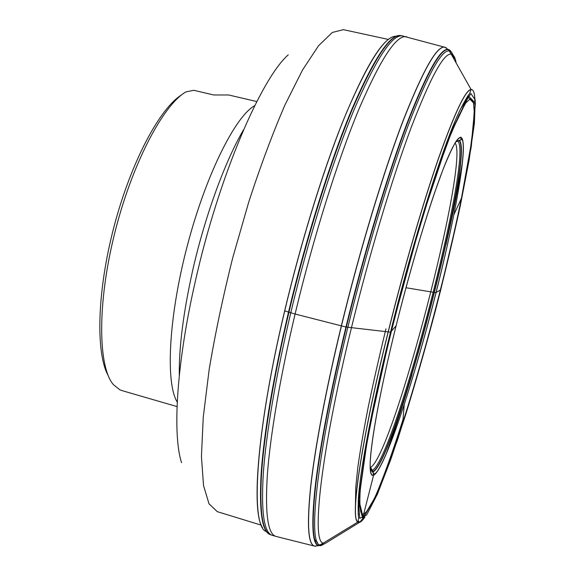 <?xml version="1.0" encoding="UTF-8"?>
<svg xmlns="http://www.w3.org/2000/svg" width="575" height="575" viewBox="0 0 575 575"><rect width="100%" height="100%" fill="white"/><g stroke="black" fill="none" stroke-linecap="round" stroke-linejoin="round"><path stroke-width="0.86" d="M123.711 391.108L119.859 389.821L113.412 384.632C98.174 367.209 97.067 304.606 114.288 234.852C131.409 165.097 162.84 105.132 185.897 91.899L193.782 90.304L213.763 94.976L228.606 94.968L256.831 101.552M108.186 375.568C95.673 353.266 96.959 291.733 113.893 227.118C130.762 162.488 159.771 108.208 181.599 94.889M358.053 506.985L358.211 506.352M362.782 517.601L373.506 475.511L362.782 517.601M396.074 325.86L390.511 332.163L345.956 327.017C330.366 391.985 320.146 444.899 315.287 485.767C311.19 523.94 312.225 543.936 318.377 545.747L322.518 544.877L320.713 545.732L325.809 543.066L359.576 522.33L325.809 543.066M370.588 467.367L373.189 471.787L370.588 467.367C393.156 454.918 469.789 160.971 455.077 142.988M373.189 471.787L373.506 475.511L373.189 471.787C395.485 460.884 475.554 152.943 459.238 140.257L455.652 142.011M359.662 522.273L362.171 519.326M358.397 500.365L358.268 500.882M440.781 289.757L436.094 292.56L434.614 292.495L405.957 287.73M453.143 57.593C452.166 52.663 450.52 49.939 448.205 49.421C440.565 47.747 426.837 72.342 407.021 123.215C387.643 174.412 364.248 251.893 345.956 327.017L295.097 314.029L284.647 310.91C257.622 424.228 250.966 511.398 262.48 527.512M392.574 324.142L393.113 324.365M390.533 37.957C378.63 44.893 362.458 73.392 342.032 123.467C322.208 173.413 300.696 243.167 284.647 310.91M395.708 36.261C384.862 36.211 368.589 61.338 346.897 111.658C325.824 162.208 302.091 237.568 284.711 310.938C254.739 436.554 250.427 526.535 266.16 531.523M400.782 35.578C390.411 33.523 374.232 57.795 352.231 108.402C330.841 159.368 306.382 236.807 288.485 312.247C273.326 377.437 264.241 430.804 261.223 472.348C258.987 511.211 261.999 531.961 270.25 534.599M445.754 47.509L401.343 35.664C391.05 33.292 374.886 57.399 352.856 107.999C331.43 158.98 306.877 236.67 288.916 312.362C273.966 375.511 264.313 433.672 261.589 472.93C259.382 511.793 262.452 532.414 270.782 534.8L271.975 535.21M402.924 35.952C392.711 33.587 376.618 57.723 354.646 108.366C333.27 159.39 308.739 237.137 290.749 312.872C275.777 376.043 266.081 434.226 263.3 473.491C261.028 512.354 264.033 532.967 272.298 535.325L276.014 536.432C267.849 534.283 264.953 513.791 267.339 474.95C270.243 435.699 280.054 377.387 295.097 314.029C313.167 238.107 337.697 160.145 358.965 109.056C380.815 58.363 396.728 34.277 406.705 36.807M446.099 47.667L444.899 47.208C437.065 45.26 423.092 69.827 402.989 120.894C383.338 172.32 359.684 250.348 341.291 326.039C325.967 389.203 315.086 447.12 310.716 485.933C306.777 524.314 308.006 544.36 314.417 546.063L315.308 546.221M453.373 58.003C452.403 52.986 450.743 50.219 448.407 49.716L444.993 47.229C437.158 45.288 423.193 69.855 403.097 120.923C383.453 172.349 359.799 250.384 341.406 326.068C326.082 389.232 315.193 447.149 310.823 485.954C306.877 524.335 308.107 544.381 314.511 546.092L315.689 546.243M454.264 59.584C453.316 54.352 451.655 51.484 449.276 50.981L448.407 49.716C440.781 48.092 427.074 72.694 407.294 123.524C387.952 174.678 364.593 252.058 346.33 327.074C330.762 391.942 320.541 444.784 315.668 485.616C311.564 523.753 312.57 543.749 318.701 545.596L321.058 545.582L320.246 544.834M456.162 62.962C455.263 57.529 453.618 54.596 451.217 54.151L449.276 50.981C441.729 49.443 428.131 73.995 408.48 124.646C389.268 175.612 366.052 252.626 347.853 327.29C316.329 455.982 307.611 544.791 320.081 544.92L324.616 543.77M474.864 101.581C474.813 93.337 473.534 89.283 471.018 89.427L451.217 54.151C443.828 52.893 430.481 77.359 411.168 127.549C392.272 178.02 369.423 254.057 351.44 327.757C320.289 454.724 311.305 542.663 323.322 543.102L318.377 545.747L314.511 546.092L276.014 536.432M474.907 102.062C474.9 93.524 473.606 89.341 471.04 89.513L471.018 89.427C465.405 90.167 454.631 112.952 438.696 157.78C423.092 202.644 403.894 268.475 388.103 332.149C360.856 441.564 349.895 519.735 357.866 522.043C359.526 523.171 361.833 521.547 364.787 517.169M374.742 497.9C383.245 478.271 392.675 452.101 403.039 419.391M323.322 543.102L357.866 522.043L358.728 517.579C358.182 516.86 358.038 511.189 358.283 500.559C359.662 472.981 371.68 407.991 390.562 332.134L367.698 435.275L358.369 500.997L362.739 518.815L377.2 494.522L397.332 440.436C412.246 394.033 426.722 343.814 440.766 289.786L458.857 212.52L471.299 146.532L475.396 103.284L468.503 95.946L449.492 135.305L421.001 220.728L390.583 332.12C414.546 234.866 445.424 138.704 460.87 108.366C445.402 138.553 414.51 234.859 390.511 332.163C371.63 408.034 359.583 473.096 358.283 500.559L359.792 518.334L366.642 515.035L377.444 494.047L390.799 459.454L405.526 415.193C415.682 382.145 425.593 347.48 435.275 311.183C444.604 274.8 452.935 239.71 460.266 205.929L469.099 160.123L474.382 123.424L475.245 99.842L470.889 93.603L460.87 108.366C465.858 98.972 468.769 94.099 469.588 93.739L471.04 89.513C465.412 90.325 454.645 113.146 438.725 157.96C423.135 202.803 403.966 268.554 388.19 332.156C360.978 441.42 350.002 519.548 357.923 521.971C359.605 523.142 361.948 521.482 364.952 516.99M375.432 496.441C383.762 476.963 392.962 451.353 403.018 419.613M390.827 331.933L368.108 434.333L358.814 499.646L363.127 517.457L377.466 493.408L397.476 439.695C412.304 393.566 426.7 343.627 440.673 289.886L458.656 213.045L471.018 147.466L475.065 104.557L468.194 97.369L449.298 136.555L421.015 221.389L390.827 331.933M391.345 331.444C381.225 372.679 372.902 410.866 367.166 442.074C363.824 461.488 361.517 477.617 360.245 490.453C359.562 501.278 359.821 508.667 361.021 512.605C366.332 522.308 384.028 480.786 402.78 422.503C424.386 355.328 447.4 267.361 461.452 198.21L470.673 146.884L473.254 126.658L474.21 111.248L473.376 101.574L470.602 98.541L465.786 102.947L458.936 115.338L450.168 135.93L439.724 164.443L428.023 199.992L415.624 241.097L403.168 285.71L391.345 331.444M396.046 325.96C376.826 403.276 367.231 463.292 370.911 473.412C374.541 483.87 388.657 452.245 404.261 404.283C422.46 348.393 442.319 272.464 453.812 214.82C464.751 160.181 467.317 124.243 455.666 141.989C452.094 148.149 447.767 157.607 442.692 170.351L434.254 193.682C422.165 229.296 408.099 277.826 396.046 325.96M396.053 325.946C380.513 388.499 370.753 441.794 370.199 463.134C369.668 484.466 377.265 476.078 388.197 449.168C414 385.947 453.33 235.577 461.79 167.821C465.937 135.262 462.034 125.889 448.845 155.394C435.735 184.632 413.619 255.207 396.053 325.946M370.25 468.855L372.478 471.946M370.286 469.408L372.241 471.673M370.171 466.677L373.038 471.507C395.413 460.417 475.453 152.368 458.9 140.386L455.982 141.5M370.674 470.278L371.45 470.544M372.348 470.343C394.946 458.512 474.332 152.706 457.657 140.976L456.845 140.832M456.73 140.853L456.349 140.961M371.292 416.659L370.99 418.449M431.746 186.178L431.523 186.789M177.244 402.062C165.485 383.374 168.468 317.594 187.162 246.287C205.778 174.951 235.391 116.136 254.79 105.599M442.664 153.618L443.152 152.461M364.428 453.431L364.564 452.18M385.954 454.552C394.349 431.595 403.032 404.908 412.002 374.497M445.984 244.583C453.05 213.67 458.548 186.149 462.465 162.021M261.316 525.162L217.292 511.657L209.013 503.786L203.521 485.494L201.437 456.507L203.241 417.335L209.171 369.459C215.143 333.917 222.963 296.829 232.623 258.175L248.831 201.746C260.633 165.636 272.665 133.393 284.934 105.009L302.543 69.978L318.55 45.727L332.293 32.459L343.368 29.656L388.369 39.438M181.549 462.702C172.371 434.592 176.446 363.817 195.205 281.829C218.443 177.51 260.935 78.725 288.233 54.841M243.635 129.648C225.17 160.863 204.793 216.48 192.452 271.457C183.296 312.857 178.911 347.58 179.292 375.633M358.268 513.77L358.714 514.345M359.576 522.33L358.577 521.065M314.259 539.336L317.4 542.218M373.657 473.419L374.167 473.743C376.266 474.468 380.945 466.275 388.197 449.168C393.113 437.036 398.468 422.072 404.261 404.283L402.78 422.503C424.386 355.616 447.537 267.109 461.452 198.21L453.812 214.82C457.477 196.47 460.137 180.809 461.79 167.821C463.845 149.349 463.773 139.919 461.588 139.524L455.63 142.032M177.042 406.59L123.596 391.072M460.805 137.073L461.006 139.545M385.947 328.893C379.184 356.752 373.24 382.972 368.137 407.553C363.616 430.639 360.173 450.628 357.801 467.504L355.76 487.413L355.393 508.25M370.207 468.007L373.685 473.836"/></g></svg>
